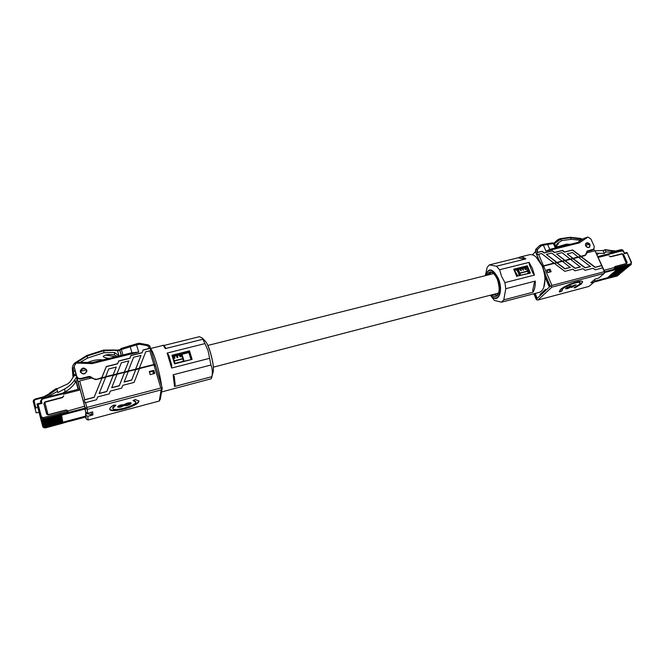 <?xml version="1.0" encoding="UTF-8"?>
<svg xmlns="http://www.w3.org/2000/svg" width="665" height="665" viewBox="0 0 665 665"><rect width="100%" height="100%" fill="white"/><g stroke="black" fill="none" stroke-linecap="round" stroke-linejoin="round"><path stroke-width="1" d="M517.894 275.933L514.552 270.381M550.329 249.234L577.993 242.384L583.87 238.419L587.927 237.056L579.24 242.933L545.973 251.171L550.329 249.234M586.106 243.606L585.599 243.764M544.061 265.983L584.51 255.651L585.599 254.695L587.129 251.096L593.87 249.034L592.316 250.131L586.821 251.653M590.038 244.612L589.697 247.056C588.151 247.97 586.796 247.521 585.624 245.709L585.948 243.282C587.494 242.351 588.857 242.792 590.038 244.612M536.771 252.717L542.025 251.42L544.12 252.999L552.241 250.988L554.336 252.559L562.399 250.555L564.485 252.126L572.49 250.123L580.811 256.399L578.151 257.072L572.54 252.542L567.203 253.88L572.831 258.419L570.154 259.092L561.975 252.634L556.588 253.98L564.793 260.456L562.108 261.137L551.8 253.074L546.381 254.421L556.705 262.509L554.003 263.19L541.559 253.515L537.586 254.629L536.771 252.717L537.727 252.359L542.183 251.254L544.286 252.841L552.407 250.821L554.502 252.401L562.565 250.389L564.652 251.96L572.656 249.957L580.986 256.233L584.984 255.219M593.87 249.034L594.236 246.407L590.927 239.026L587.927 237.056M556.705 262.509L562.274 260.979M554.169 263.032L542.54 266.091M518.542 269.375L519.556 273.082L527.636 271.029M519.556 273.082L518.891 273.406L516.963 269.774M516.564 269.874L518.891 273.406M518.642 273.672L519.074 273.606M578.326 256.906L572.831 258.419M570.329 258.934L564.793 260.456M528.426 273.249L525.924 267.513L514.436 270.406M536.015 256.931L538.949 259.882L542.465 265.917L544.793 273.814L545.225 277.554L543.77 287.38C545.799 281.087 545.209 273.864 542 265.717L536.015 256.931C533.712 254.986 531.526 254.254 529.456 254.72L519.889 257.089C521.759 256.657 523.746 257.264 525.84 258.901L519.132 258.087L518.293 257.746L519.889 257.089L518.293 257.746M525.84 258.901L496.447 266.216L499.59 269.757L529.074 262.376L532.299 268.17L534.477 275.069L504.935 282.633L505.774 288.71L535.267 281.079C535.433 285.834 534.685 289.541 533.014 292.193L503.779 299.882L501.476 302.193L539.057 292.409C541.102 291.844 542.673 290.173 543.77 287.38M501.476 302.193L494.369 300.397L490.346 295.202M503.779 299.882L505.774 288.71M504.935 282.633L501.585 276.357L499.59 269.757M485.35 275.643L487.154 267.38L489.349 264.903L518.343 257.721M534.477 275.069L532.781 272.858L529.407 264.911L529.074 262.376M496.447 266.216L489.349 264.903M525.342 267.654L525.899 269.367L525.333 269.516L524.377 267.895M523.081 268.228L523.638 269.94L523.064 270.09L522.116 268.469M520.811 268.801L521.368 270.514L520.803 270.663L519.847 269.042M518.11 269.483L519.099 271.087M520.379 268.909L521.368 270.514M524.909 267.762L525.899 269.367M522.648 268.336L523.638 269.94M567.203 253.88L572.997 258.261M556.588 253.98L564.967 260.298M546.381 254.421L556.871 262.343M519.008 275.651L518.783 274.022M518.891 271.145L517.952 269.525M577.993 242.384L579.24 242.933M544.793 273.814L545.225 273.473L544.228 271.154M550.03 269.142L551.144 271.727L547.785 272.592L546.68 269.998L550.03 269.142L549.157 269.99L546.796 270.281M543.022 267.297L543.629 266.091L551.942 285.435L550.263 286.241L544.893 273.722M534.045 293.731L536.431 299.749L537.918 300.023L588.99 286.399L594.352 281.827L594.909 280.406L594.543 279.591M536.339 299.159L550.263 286.241M594.352 281.827L590.852 282.75L595.183 279.042L598.708 278.111L604.294 273.348L551.892 287.13L537.918 300.023M551.892 287.13L551.135 286.141M551.942 285.435L604.385 271.677L602.673 267.87L595.167 269.832L593.08 268.261L585.117 270.322L583.03 268.743L575.009 270.821L572.914 269.234L564.834 271.32L554.319 263.382L543.629 266.091L542.931 267.072M604.294 273.348L604.385 271.677L604.851 271.918L604.294 273.348M585.183 255.551L581.135 256.582L595.258 267.222L601.642 265.568L595.009 250.772L587.004 252.791L585.749 255.019M550.021 272.01L549.157 269.99M540.279 295.177L545.94 289.923L545.633 289.217L539.98 294.479L540.279 295.177M541.468 294.071L539.98 294.479M544.976 275.002L549.523 285.601L548.916 286.166L545.225 277.554M604.643 272.442L613.205 270.198L614.369 269.209L604.768 271.736M604.103 270.256L614.477 267.546L614.369 269.209M535.142 293.44L536.83 297.413L536.256 297.945L534.427 293.622M602.631 279.026L601.193 280.115M594.585 281.228L602.665 279.084M593.787 249.117L594.577 250.88M585.408 244.928L585.79 245.668C586.871 247.355 588.134 247.762 589.564 246.915L589.697 244.313C588.45 243.423 587.07 243.29 585.574 243.905L585.574 243.905M595.009 250.772L604.851 271.918M585.657 245.319L589.697 244.313M607.569 254.18L608.658 254.786L598.35 257.422M601.642 265.568L602.673 267.87M578.6 257.338L580.961 256.74L595.075 267.38L601.783 265.643M570.595 259.367L572.981 258.768L585.05 267.87L590.354 266.499L578.484 257.255L573.155 258.602L585.225 267.712L590.528 266.341M562.54 261.412L564.951 260.805L574.959 268.352L580.296 266.981L570.479 259.284L565.117 260.638L575.125 268.195L580.47 266.823M554.435 263.473L556.863 262.858L564.801 268.843L570.179 267.463L562.424 261.32L557.029 262.692L564.967 268.685L570.354 267.305M562 290.913L562.665 288.943C566.306 285.426 579.805 280.721 580.188 282.833L579.149 284.578L574.078 287.704L574.901 287.945L581.293 284.013L582.631 281.794C582.158 279.125 565.051 285.086 560.479 289.524L559.273 291.619L559.656 292.001L562 290.913M566.031 288.053L570.562 285.867L572.041 286.058L576.123 284.853L571.867 287.371L570.728 287.222L567.361 288.685L565.591 288.735L566.031 288.053M559.223 291.436L559.656 292.001M574.46 287.513L581.144 283.664L582.523 281.636M561.701 290.613L562.515 288.602C566.148 285.077 579.656 280.372 580.038 282.492L580.188 282.833M559.506 291.652L561.701 290.63M567.727 288.186L565.624 288.519M572.216 286.881L570.703 287.155M575.923 284.736L574.469 285.892M567.237 287.214L566.863 288.178L568.01 288.12L571.085 286.366L566.863 288.178M571.085 286.366L570.013 286.025M572 285.958L571.667 286.848L572.465 286.823L574.834 285.435L571.667 286.848M574.834 285.435L574.169 285.044M533.014 292.193L532.756 290.306L534.161 283.348L535.267 281.079M516.813 276.574L513.721 269.209L516.863 276.191L530.379 273.115L516.863 276.191M529.515 272.966L526.813 266.599L527.279 265.8L530.379 273.115M513.721 269.209L527.279 265.8M525.924 267.513L526.813 266.599L514.17 269.782M519.132 258.087L523.762 258.843M529.407 264.911L532.781 272.858M534.161 283.348L532.756 290.306M610.445 256.806L609.231 255.975L610.778 256.781L622.606 253.88L626.771 262.467L626.563 263.673L615.142 266.599L614.51 267.222L615.167 266.474L626.937 263.398M626.43 263.706L622.357 253.806M556.588 244.537L558.45 243.814L556.256 245.925M582.332 239.458L570.637 237.713L560.994 239.051L555.666 242.65L554.718 242.467L555.059 242.11L559.947 238.785M553.97 243.066L554.593 242.592M555.666 242.65L554.61 243.432L553.745 243.191L554.643 242.542M580.271 240.273L571.343 239.309L561.676 240.589L560.179 238.669C558.218 239.55 558.633 238.835 555.059 242.11L554.485 242.692M556.347 247.106L566.389 244.196L570.279 244.296M556.505 247.704L557.187 243.639L561.676 240.589M603.837 250.489L595.05 250.796M611.235 250.88L604.668 249.791L603.213 251.054L604.277 253.44L605.973 251.927L605.2 250.206M615.474 251.054L611.625 251.245M604.801 249.791L605.615 250.107M597.968 256.574L607.935 253.964L608.658 254.786M608.483 254.387L619.846 251.42L619.298 250.996L608.059 253.964M614.41 252.276L605.973 251.927M604.277 253.44L598.783 253.257L597.145 254.737M596.38 253.041L598.783 253.257M614.477 267.546L614.551 268.668M610.645 256.582L622.058 253.714L623.612 254.57L627.095 262.276L626.563 263.673M614.518 267.829L630.744 263.822L631.226 262.559L627.012 252.501L624.493 253.124L624.385 253.681L623.504 251.727L621.476 250.58M624.435 253.107L623.861 251.736L621.609 250.514L619.314 250.996M619.672 266.665L619.605 267.663L618.118 268.909L629.165 266.067L631.193 264.554L631.226 262.559M605.973 278.943L607.611 277.704L618.492 274.878L616.821 276.125M619.215 274.371L618.492 274.878M613.554 269.899L618.118 268.909M629.373 265.992L616.921 269.608L616.181 270.223L628.242 266.923L615.674 270.647L614.942 271.262L626.979 267.97L614.435 271.686L613.704 272.301L625.723 269.001L613.205 272.716L612.473 273.332L624.468 270.04L611.975 273.747L611.251 274.354L623.221 271.071L610.753 274.77L610.038 275.376L621.983 272.093L609.539 275.792L620.753 273.107L608.334 276.806L619.522 274.121L618.483 274.82L594.618 281.154M604.61 272.525L629.198 266.05M578.126 242.301L580.936 239.708L582.316 239.466M580.495 240.697L580.936 239.708M522.607 274.678L523.18 274.529M524.876 274.096L525.475 273.997M527.162 273.573L527.711 273.373M527.727 271.27L519.656 273.315L520.911 275.111M548.018 272.534L547.021 270.223M519.681 275.476L518.991 273.647L519.365 275.559M518.991 273.647L519.656 273.315M91.57 377.961L89.077 377.146L89.035 376.44L90.257 376.581L90.299 377.288M76.142 363.057L81.23 362.242L92.003 362.616L130.897 352.99L138.719 352.068L92.127 363.605L76.142 363.057L74.089 366.373L76.691 376.166C77.423 378.036 78.861 378.801 81.022 378.46L81.072 379.008L89.077 377.146M86.857 371.103L86.367 369.84C85.984 367.57 79.459 369.175 80.473 371.303L80.548 371.752C83.125 374.678 85.145 374.345 86.608 370.754L86.525 370.255M80.315 371.81C83.092 374.969 85.27 374.611 86.849 370.738L86.758 370.197C83.948 367.03 81.77 367.404 80.232 371.328L80.315 371.81M80.274 371.619L82.568 368.842M155.153 365.501L155.278 364.52L153.839 364.478L139.359 368.152L145.743 351.777L150.847 350.646L150.182 348.377L149.126 348.493L143.125 349.973L142.069 352.683L130.98 355.434L129.899 358.169L118.711 360.954L117.605 363.705L106.309 366.531L101.778 377.67L96.034 379.499L152.31 365.318M81.022 378.46L89.035 376.44M94.812 379.349L90.257 376.581M94.796 378.992L96.026 379.133M78.138 389.316L75.976 381.444M190.922 359.283L188.835 352.566L172.908 356.59M155.278 364.52L150.032 346.781L155.244 364.462M157.746 372.99L152.992 356.781M150.631 348.784C152.127 350.231 154.122 355.077 156.616 363.314C159.085 371.826 160.731 379.316 161.562 385.783M161.786 390.646L161.645 391.477M163.623 345.551L199.45 336.681L202.393 338.119L205.593 341.569C206.948 343.148 208.444 346.465 210.057 351.519C212.775 360.796 213.847 367.512 213.257 371.669L211.246 378.734L161.553 391.984M211.736 377.678L211.919 376.656L174.521 386.498L173.133 374.794L174.288 376.772L175.194 384.786L174.521 386.498M209.558 358.335L171.653 368.044L167.156 353.057L204.945 343.589L208.079 350.729L210.963 365.01L173.133 374.794M210.963 365.01C212.376 368.626 212.7 372.508 211.919 376.656M204.945 343.589L202.908 339.258L165.286 348.626C164.197 346.423 163.357 345.376 162.767 345.484L150.548 348.51M202.393 338.119L202.908 339.258M180.431 354.686L180.838 356.698L180.099 356.889L179.184 355.002M180.099 356.889L179.351 354.96M174.172 360.787L182.825 358.585L180.938 354.561M177.497 355.426L177.896 357.438L177.156 357.629L176.25 355.742M174.554 356.174L174.953 358.186L174.213 358.377L173.307 356.49M174.213 358.377L173.474 356.44M177.156 357.629L176.416 355.7M150.182 348.377L143.108 350.123L142.052 352.832L130.972 355.584L129.891 358.31L118.703 361.103L117.597 363.855L106.309 366.673L101.787 377.811L105.585 376.847L108.711 368.967L116.25 367.08L113.158 374.786L105.585 376.706M135.635 369.233L128.187 370.979L133.607 357.246L141.005 355.401L135.635 369.233L139.359 368.152M124.438 372.068L116.932 373.83L121.346 362.774L128.811 360.904L124.438 372.068L128.187 370.979M116.25 367.08L113.158 374.927L116.932 373.83M141.005 355.401L135.643 369.092M128.811 360.904L124.446 371.926M183.257 358.892L182.825 358.585M77.971 388.859L76.018 381.369M81.072 379.008C78.919 379.25 77.473 378.443 76.733 376.59L74.089 366.373M181.911 354.312L183.365 358.635M180.838 356.698L180.09 354.778M174.953 358.186L174.213 356.257M177.896 357.438L177.156 355.517M121.296 355.368L119.883 350.405L121.146 355.401M77.93 388.468L78.179 389.091M95.61 379.607L94.954 379.424M119.866 350.912L119.833 350.006L121.338 349.557L122.892 354.969M92.127 363.605L92.003 362.616M88.079 420.022L86.167 419.008L85.86 415.268L87.797 416.29L88.079 420.022L159.243 401.037L160.29 399.274L162.227 388.052L160.797 388.044L153.964 364.894L155.81 366.324L156.616 369.1M154.413 373.547L153.598 370.787L149.467 372.192M154.488 373.531L153.798 370.372L149.276 371.527L150.182 374.636L154.712 373.472L153.798 370.372M162.227 388.052L156.624 369.341M157.805 373.073L162.21 388.044M159.243 401.037L161.138 389.914L161.961 388.31M161.138 389.914L87.265 409.341L86.841 407.446L160.797 388.044M74.821 369.507L74.638 371.145L75.178 372.009L75.045 370.654L85.278 408.293L87.265 409.341L87.564 413.256L85.602 412.217L85.278 408.293L86.841 407.446L85.536 402.624L96.558 399.748L97.713 396.897L109.201 393.913L110.332 391.078L121.703 388.136L122.817 385.326L134.081 382.425L139.484 368.568L153.964 364.894M78.138 381.818L79.675 380.954L84.746 399.698L84.28 399.956L85.07 402.874L85.536 402.624M139.417 368.726L135.751 369.657L131.662 380.122L124.156 382.051L128.312 371.403L135.768 369.516L131.67 379.981L124.164 381.91M128.245 371.56L124.563 372.491L119.276 385.816L111.703 387.77L117.048 374.262L124.563 372.35L119.284 385.683L111.703 387.637M116.99 374.412L113.274 375.359L106.766 391.577L99.118 393.555L105.702 377.138L113.274 375.218L106.766 391.444L99.118 393.422M105.635 377.296L101.903 378.244L94.122 397.396L84.28 399.956M101.903 378.244L94.122 397.263L84.746 399.698M101.903 378.102L96.159 379.557L91.388 378.003L79.675 380.954M75.045 370.654L74.945 369.956M80.581 372.45L80.473 371.303L86.367 369.84M86.608 370.754L86.683 371.918M79.742 388.9L74.962 370.197M85.86 415.268L85.544 414.12L87.315 413.655M87.797 416.29L92.901 414.935L92.601 411.926M92.901 414.935L92.726 411.893L87.564 413.256M85.602 412.217L85.112 408.917L68.237 413.347L68.005 411.976L68.237 413.347M69.343 421.261L85.785 416.963L85.544 414.12M85.719 416.199L69.26 420.48L69.351 421.228L62.053 423.414L61.895 422.433L45.386 426.88L42.452 425.359L40.706 418.277C41.504 419.731 42.51 420.263 43.724 419.864L68.171 413.09M69.393 421.311L69.276 420.554M42.236 398.493L45.677 397.479L42.219 398.451L40.449 401.253L40.839 402.932L40.449 401.253L42.219 398.451L42.435 399.1L41.371 400.787L42.036 403.322L38.138 404.345L41.38 416.772L43.2 417.72L67.855 410.962L68.005 411.976M67.855 410.962L84.613 406.215L85.045 408.102L68.121 412.549M85.112 408.917L85.045 408.102M79.875 388.934L80.224 389.931L63.374 394.237L63.042 393.082L45.686 397.479L45.868 398.094L63.242 393.722M84.613 406.215L80.224 389.931M76.109 381.228L78.237 389.291M85.635 417.055L86.167 419.008M76.234 381.053L78.437 389.233M133.042 400.629L135.884 402.009C136.101 405.791 113.324 412.092 112.817 408.352L115.901 405.16L113.64 405.185C111.08 406.648 109.775 407.894 109.717 408.942L109.758 409.216C110.423 413.929 139.11 405.991 138.894 401.211L135.336 399.457L133.042 400.629M131.221 403.248C131.022 404.012 129.633 404.761 127.057 405.509L123.707 405.708L121.022 406.972C119.035 407.446 117.929 407.446 117.697 406.955L117.68 406.839C117.78 406.199 118.935 405.542 121.155 404.885L123.757 404.736L127.248 403.131C129.567 402.566 130.889 402.549 131.204 403.098L131.146 402.982M109.725 408.992C111.338 413.298 139.01 405.434 138.777 400.787L138.777 400.621M112.817 408.352L112.668 407.703L115.037 405.168M133.748 400.272L135.859 401.71M131.088 402.915C130.747 403.672 129.367 404.395 126.932 405.085L127.057 405.509M126.932 405.085L117.705 406.714M129.642 403.489L127.073 403.19L124.471 404.744M122.975 405.284L121.055 404.919L119.143 406.124M127.048 405.051L129.683 403.564L127.19 403.613L124.555 405.027L127.048 405.051M127.073 403.19L127.19 403.613M124.43 404.594L124.555 405.027M121.047 406.498L123 405.351L121.18 405.342L119.226 406.423L121.047 406.498M121.055 404.919L121.18 405.342M119.11 405.999L119.226 406.423M120.905 406.548L121.022 406.972M123.59 405.284L123.707 405.708M167.156 353.057L168.702 355.085L171.703 365.002L171.653 368.044M165.618 347.878L165.286 348.626M188.835 352.566L189.026 351.735L172.684 355.858L174.945 363.356L192.119 359.391L174.562 363.871L174.945 363.356M191.312 359.183L189.026 351.735L189.492 350.846L192.119 359.391M174.562 363.871L171.961 355.26L189.492 350.846M171.961 355.26L172.684 355.858M46.816 414.303L44.006 403.946L44.331 402.425L62.51 397.579L63.757 395.891M47.656 414.802L48.088 414.844M44.813 402.117L48.055 414.677L65.793 410.039L67.315 410.355L65.943 410.155L48.528 414.785L46.517 413.738L43.89 403.713L45.112 401.826L62.485 397.296L63.74 395.783M108.952 358.418C105.934 357.994 104.014 357.379 103.191 356.573L103.175 356.465C104.92 354.694 108.611 354.162 114.23 354.861L117.173 356.39M105.552 355.052L115.644 356.764M56.891 388.85L67.847 383.83L70.224 381.685L73.906 376.082L76.034 375.185M115.768 349.998L103.657 350.089L117.497 350.147L103.383 350.837L87.098 356.041L75.544 363.248L73.283 368.452L73.724 374.628L75.752 374.121M117.514 350.147L118.935 349.906L117.506 350.098L117.53 350.713L115.56 350.58M75.004 362.849L86.741 355.501L103.657 350.089L103.915 352.733L87.647 358.028L79.958 362.433M86.791 355.526L103.507 350.189M72.793 374.985L72.352 368.817L72.801 375.027L73.724 374.628L74.015 376.058M76.018 375.127L76.059 375.542M114.455 354.902L114.496 352.45L118.985 355.941M114.496 352.45L103.915 352.733M87.672 362.467L87.921 362.35C93.067 360.156 98.079 359.341 102.959 359.906M43.632 396.814L49.035 393.846L43.616 396.822L35.154 399.025L34.198 401.369L35.91 407.944L35.021 408.451L36.159 412.865L39.077 412.367L42.676 426.298L39.318 413.381M35.021 408.451L33.316 401.876C32.959 400.796 33.574 399.856 35.154 399.067M56.035 388.767L56.783 388.526L56.974 389.158L49.567 394.328L43.898 397.404L43.616 396.789L35.154 399.025L33.316 401.876L34.198 401.369M49.567 394.328L49.044 393.846L50.249 392.624L49.077 393.846M50.814 393.065L50.249 392.624L55.993 388.734L50.299 392.633M56.342 389.324L56.001 388.734L56.783 388.526M56.974 389.158L57.78 392.633L64.605 388.967C68.894 386.631 72.319 383.522 74.887 379.649L76.558 377.105M57.564 391.361L46.966 397.113M62.502 393.215L65.02 391.86L64.605 388.967M74.887 379.649L75.212 382.616C72.668 386.456 69.268 389.54 65.02 391.86M75.212 382.616L77.223 379.582M38.138 404.345L36.991 403.979L39.077 412.367M42.036 403.322L40.931 402.907L37.157 403.938M60.199 413.198L60.673 415.342M35.91 407.944L37.863 407.429M85.71 416.115L45.444 426.797L42.527 425.301L39.052 411.934M85.768 412.308L85.91 414.029M42.327 424.478L41.413 421.161L42.435 424.918L45.37 426.448L62.734 421.843L62.651 421.361L45.253 425.966L42.236 424.112L45.178 425.642L62.593 421.028L62.518 420.546L45.062 425.159L42.036 423.297L44.987 424.835L62.46 420.205L62.377 419.723L44.871 424.353L41.837 422.475L44.796 424.021L62.319 419.391L62.236 418.9L44.68 423.538L41.637 421.652L44.597 423.198L62.178 418.559L62.094 418.069L44.48 422.716L41.43 420.829C41.945 422.1 42.934 422.616 44.405 422.375L62.036 417.728L61.953 417.229L44.289 421.884L41.222 419.989C41.737 421.269 42.735 421.785 44.206 421.544L61.895 416.889L61.812 416.39L44.09 421.053L41.022 419.15C41.538 420.438 42.535 420.953 44.015 420.712L61.754 416.049L61.67 415.55L43.898 420.222L40.964 418.875M42.128 423.672L42.236 424.112M41.928 422.857L42.036 423.297M41.729 422.034L41.837 422.475M40.64 418.011L41.637 421.652M40.773 418.493L41.521 421.203M40.814 418.593L41.43 420.829M40.848 418.659L41.321 420.371M40.873 418.717L41.222 419.989M40.898 418.767L41.114 419.54M43.416 419.923L85.12 409M61.612 415.567L61.754 416.049M61.754 416.406L61.895 416.889M61.895 417.246L62.036 417.728M62.036 418.086L62.178 418.559M62.178 418.917L62.319 419.391M62.319 419.74L62.46 420.205M62.46 420.563L62.593 421.028M62.593 421.377L62.734 421.843M91.255 412.283L91.396 414.661L87.331 413.721L87.29 413.106M87.256 413.098L87.331 413.721M87.181 413.056L87.298 413.58M91.396 414.661L92.743 414.312M175.776 363.082L176.549 362.94M178.727 362.325L179.492 362.192M181.67 361.577L182.41 361.394M174.255 361.062L182.908 358.867L183.415 361.195M153.507 373.78L152.692 371.02M182.908 358.867L183.449 358.909L184.072 361.029M555.342 247.995L553.396 243.54L543.371 245.161L545.973 251.171M549.855 249.55L547.636 244.446L546.672 243.756L542.532 244.454L543.371 245.161L541.227 245.817L537.262 249.666L537.727 252.359M485.608 275.576C488.451 267.222 492.665 268.153 498.26 278.352C504.078 291.611 497.686 304.919 490.62 295.135M490.77 295.094C497.628 304.221 503.605 291.253 498.019 278.535C492.682 268.726 488.6 267.729 485.766 275.543M538.542 254.263L543.48 265.742M537.087 250.863L535.433 251.686L532.407 254.836M538.949 259.882L535.433 251.686L535.732 249.358L539.772 245.443L541.227 245.817M592.316 250.131L593.005 249.5M587.528 250.88L586.887 251.478M554.02 243.581L552.524 242.841L554.02 243.581L555.882 247.854M537.262 249.666L535.807 249.292L539.772 245.443L540.836 244.87L541.667 245.585M594.169 281.985L601.551 280.023M494.369 294.163L496.689 295.302M496.88 295.302L494.103 294.229M490.853 272.517L489.365 274.637M493.181 294.47L496.447 295.468C499.706 293.681 500.005 288.294 497.354 279.317C494.893 274.288 492.64 272.01 490.595 272.484L488.176 274.936M486.871 275.26C489.664 269.757 493.172 271.062 497.412 279.192C502 289.624 497.761 301.07 491.876 294.811M489.099 274.703L491.028 272.426M614.626 266.873L615.167 266.474M556.48 247.713L554.61 243.432L554.061 243.689M571.343 239.309L570.129 237.355M622.897 250.713L621.043 249.666L615.724 250.996M621.592 250.082L616.073 251.428M623.097 250.838L623.321 250.871C623.038 250.007 622.282 249.608 621.043 249.666L615.632 250.988M619.846 251.42L622.132 250.946M626.904 253.049L624.385 253.681M630.744 263.822L630.678 264.82L631.193 264.554M614.61 268.793L630.678 264.82L629.165 266.067M618.99 274.62L617.045 276.066L601.659 279.932M618.483 274.82L619.024 274.379M619.747 273.781L620.245 273.365M620.977 272.766L621.484 272.351M622.207 271.744L622.723 271.328M623.454 270.721L623.961 270.298M624.701 269.691L625.216 269.267M625.956 268.652L626.472 268.228M627.22 267.613L627.735 267.18M628.483 266.565L629.04 266.108M149.126 348.493L148.603 346.706L147.397 345.675L139.633 344.246L136.608 344.836L130.207 346.781L131.986 352.957M138.719 352.068L136.2 343.863L138.478 343.389M153.798 359.507L157.223 371.353M210.132 351.635C212.002 357.795 213.099 363.206 213.415 367.87M207.53 344.803L210.098 351.544M153.839 364.478L149.8 350.763M74.172 366.831L74.214 367.271M76.733 376.59L76.691 376.166M118.977 349.94L119.866 349.724M130.207 346.781L121.338 349.557L121.005 348.56L119.833 350.006L121.005 348.56L130.165 345.7L130.207 346.781M130.307 345.734L136.167 343.955M138.927 344.262L138.511 343.298L139.883 343.256L139.633 344.246M139.883 343.348L147.638 344.769M147.397 345.675L147.638 344.686C149.276 345.384 150.082 346.083 150.032 346.781L148.603 346.706M76.201 381.735L76.142 381.186M113.524 357.288L113.291 356.473M73.059 377.371L72.801 375.027L73.981 375.758L76.034 375.243M73.067 377.363L72.801 375.052M119.875 349.674L118.935 349.906L119.168 350.488L117.53 350.713L119.018 355.933M119.816 350.33L119.168 350.488M73.283 368.452L72.352 368.817C72.252 366.506 73.108 364.536 74.929 362.907L86.741 355.501L87.647 358.028M72.352 368.817C72.252 366.482 73.108 364.495 74.945 362.849L75.544 363.248M43.898 397.404L35.312 399.673M76.857 378.227L77.024 379.84M42.435 399.1L45.868 398.094M69.351 421.261L45.619 427.853L42.676 426.298L42.452 425.359M40.881 402.924L40.457 401.303L41.371 400.787M41.38 416.772L40.465 417.288L43.491 418.867L43.2 417.72M36.991 403.979L40.706 418.277M43.724 419.864L43.491 418.867L68.03 412.125M45.611 427.819L45.386 426.88M207.854 345.434L493.571 273.581M213.399 367.155L498.559 293.074M552.524 242.841L546.672 243.756M542.532 244.454L539.772 245.443M536.298 299.524L533.862 293.772M594.086 282.051L601.376 280.115M589.564 246.915L588.966 247.471M586.073 253.498L586.605 253.008M528.401 295.094L529.523 294.919M495.674 294.994L496.913 295.285M490.138 273.24L491.061 272.426M582.623 239.259L580.711 238.436L570.279 237.28L560.179 238.669M615.665 250.988L610.204 250.389M610.179 250.381L605.266 249.658M604.668 249.791L605.183 249.666M607.935 253.964L619.298 250.996M626.945 252.476L624.477 253.091M627.012 252.501L631.575 262.55M617.552 275.809L601.609 279.973M536.688 297.546L534.968 293.481M153.839 359.657L157.189 371.253M213.257 371.669C213.864 367.321 212.817 360.63 210.132 351.586C208.619 346.739 207.106 343.398 205.593 341.569M156.641 369.142L155.81 366.324M85.777 417.013L69.393 421.369M129.683 403.564L129.559 403.14M124.563 405.11L124.438 404.677M123 405.351L122.884 404.919M119.235 406.49L119.118 406.066M171.836 365.476L168.702 355.085M175.194 384.786L174.23 376.357M174.338 388.468L173.781 388.759M165.76 348.061C164.039 345.542 163.041 344.686 162.767 345.484M79.875 388.867L63.075 393.156M63.042 393.082L45.669 397.446M62.053 423.414L45.619 427.853C43.973 428.002 42.992 427.487 42.685 426.298M37.024 403.929L40.922 402.907"/></g></svg>
